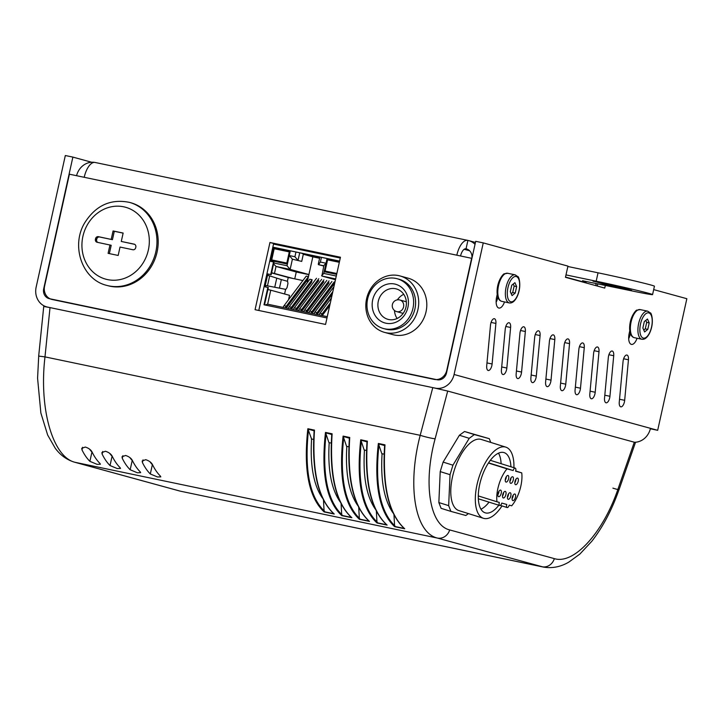 <?xml version="1.0" encoding="UTF-8"?>
<svg xmlns="http://www.w3.org/2000/svg" width="723" height="723" viewBox="0 0 723 723"><rect width="100%" height="100%" fill="white"/><g stroke="black" fill="none" stroke-linecap="round" stroke-linejoin="round"><path stroke-width="1.08" d="M586.552 283.091A8.604 7.709 -74.7 0 0 583.063 280.876A8.604 7.709 -74.7 0 0 582.648 280.777L630.546 290.628A40.163 0.985 12.5 0 0 652.571 294.613L654.432 286.209A40.163 0.985 -167.5 0 0 598.038 272.806L567.853 266.498M583.47 281.003L582.684 280.623M598.038 272.806L596.177 281.211A40.163 0.985 12.5 0 1 652.571 294.613M596.177 281.211L565.992 274.903M593.005 281.184L615.662 285.919L631.667 290.384L607.736 285.224L593.068 280.913M464.157 249.281L469.625 250.773M565.513 277.063L586.217 282.738M595.68 283.344A17.216 15.427 105.3 0 1 596.177 285.73M471.92 258.373L456.819 255.192A17.216 7.628 -78.2 0 1 467.709 240.361A17.216 7.628 -78.2 0 1 467.908 240.416A17.216 15.427 105.3 0 1 468.73 240.614A17.216 15.427 105.3 0 1 475.038 244.32M76.575 175.698A17.216 15.427 105.3 0 1 94.758 162.413M84.41 176.412A8.604 7.709 -74.7 0 0 84.13 177.28M497.334 295.138A10.041 4.446 -78.2 0 1 496.918 295.77M629.896 331.477A10.041 4.446 -78.2 0 1 629.471 332.11M466.868 249.037L466.046 248.811A8.604 7.709 105.3 0 1 466.462 248.911A8.604 7.709 105.3 0 1 471.821 258.346M269.959 242.494L340.452 257.234L325.558 324.437L255.065 309.697L269.959 242.494L273.646 243.506L258.798 310.474M340.406 257.46L273.646 243.506M471.622 258.292L446.787 370.284A11.478 10.285 105.3 0 1 434.234 379.385L52.164 299.503A11.478 10.285 105.3 0 1 51.613 299.376A11.478 10.285 105.3 0 1 44.573 286.2L69.408 174.198L84.211 177.298A17.216 7.628 101.8 0 1 95.093 162.467L467.709 240.361M467.908 240.416L466.046 248.811A8.604 3.814 101.8 0 0 465.946 248.784A8.604 3.814 101.8 0 0 460.551 255.978M394.65 284.022A20.081 17.994 -74.7 0 0 372.869 310.23A20.081 17.994 -74.7 0 0 403.389 316.611A20.081 17.994 -74.7 0 0 394.65 284.022M395.562 288.73A15.779 14.144 -74.7 0 0 378.4 300.813A15.779 14.144 -74.7 0 0 387.971 319.349A15.779 14.144 -74.7 0 0 405.784 307.862A15.779 14.144 -74.7 0 0 396.312 288.911A15.779 14.144 -74.7 0 0 395.562 288.73M395.888 278.427A25.82 23.136 -74.7 0 0 367.808 298.192A25.82 23.136 -74.7 0 0 383.479 328.522A25.82 23.136 -74.7 0 0 412.616 309.742A25.82 23.136 -74.7 0 0 397.126 278.726A25.82 23.136 -74.7 0 0 395.888 278.427M383.479 328.522L385.44 329.064A25.82 23.136 -74.7 0 0 414.586 310.275A25.82 23.136 -74.7 0 0 399.096 279.259L397.126 278.726M398.599 275.599A29.263 26.227 -74.7 0 0 366.769 298.012A29.263 26.227 -74.7 0 0 384.528 332.381A29.263 26.227 -74.7 0 0 417.56 311.098A29.263 26.227 -74.7 0 0 400 275.942A29.263 26.227 -74.7 0 0 398.599 275.599M384.528 332.381L392.634 334.604A29.263 26.227 -74.7 0 0 425.657 313.312A29.263 26.227 -74.7 0 0 408.106 278.165L400 275.942M403.741 294.315A15.779 14.144 -74.7 0 0 397.388 299.855M394.478 310.483A15.779 14.144 -74.7 0 0 397.117 318.491M97.822 242.413A2.585 2.314 -74.7 0 1 96.647 239.611L95.418 239.268A2.585 2.314 -74.7 0 0 97.126 242.268L111.197 245.287L109.354 253.61M96.647 239.611L96.774 239.051A2.585 2.314 -74.7 0 1 99.602 236.999L112.436 239.684L114.297 231.288L123.127 233.131M95.418 239.268L95.544 238.707L96.774 239.051M99.602 236.999L98.373 236.665A2.585 2.314 -74.7 0 0 95.544 238.707M98.373 236.665L112.436 239.684M109.968 244.952L108.107 253.348L118.174 255.454L120.036 247.058L132.878 249.742A2.585 2.314 -74.7 0 0 135.707 247.691L135.825 247.13A2.585 2.314 -74.7 0 0 134.126 244.139L134.37 244.202M111.206 239.349L113.077 230.953L123.145 233.05L121.283 241.455L134.659 244.329M121.283 241.455L134.126 244.139M113.077 230.953L114.297 231.288M129.453 202.377L130.682 202.711A43.037 38.563 105.3 0 1 157.072 252.11A43.037 38.563 105.3 0 1 107.935 285.712L106.706 285.377A43.037 38.563 -74.7 0 0 155.843 251.767A43.037 38.563 -74.7 0 0 129.453 202.377C110.727 198.599 95.825 205.386 84.763 222.738C70.628 245.775 82.124 279.584 106.706 285.377M598.996 351.703L595.21 392.246A5.739 2.54 -78.2 0 1 591.342 398.753A5.739 2.54 -78.2 0 1 589.814 394.026L593.592 353.484A5.739 2.54 -78.2 0 1 597.469 346.977A5.739 2.54 -78.2 0 1 598.996 351.703L594.17 350.691M540.081 335.553L536.303 376.096A5.739 2.54 -78.2 0 1 532.426 382.603A5.739 2.54 -78.2 0 1 530.899 377.876L534.677 337.334A5.739 2.54 -78.2 0 1 538.554 330.827A5.739 2.54 -78.2 0 1 540.081 335.553L535.264 334.541M486.715 365.766L490.492 325.223A5.739 2.54 -78.2 0 1 494.369 318.716A5.739 2.54 -78.2 0 1 495.897 323.434L492.11 363.985A5.739 2.54 -78.2 0 1 488.242 370.492A5.739 2.54 -78.2 0 1 486.715 365.766M554.812 339.584L551.025 380.135A5.739 2.54 -78.2 0 1 547.148 386.642A5.739 2.54 -78.2 0 1 545.621 381.916L549.408 341.373A5.739 2.54 -78.2 0 1 553.285 334.866A5.739 2.54 -78.2 0 1 554.812 339.584L549.986 338.581M613.719 355.734L609.941 396.285A5.739 2.54 -78.2 0 1 606.064 402.792A5.739 2.54 -78.2 0 1 604.536 398.066L608.323 357.524A5.739 2.54 -78.2 0 1 612.191 351.017A5.739 2.54 -78.2 0 1 613.719 355.734L608.902 354.731M584.265 347.664L580.488 388.206A5.739 2.54 -78.2 0 1 576.611 394.713A5.739 2.54 -78.2 0 1 575.083 389.995L578.861 349.444A5.739 2.54 -78.2 0 1 582.738 342.937A5.739 2.54 -78.2 0 1 584.265 347.664L579.448 346.651M525.35 331.514L521.572 372.056A5.739 2.54 -78.2 0 1 517.695 378.563A5.739 2.54 -78.2 0 1 516.168 373.845L519.945 333.294A5.739 2.54 -78.2 0 1 523.823 326.787A5.739 2.54 -78.2 0 1 525.35 331.514L520.533 330.501M510.619 327.474L506.841 368.025A5.739 2.54 -78.2 0 1 502.964 374.532A5.739 2.54 -78.2 0 1 501.437 369.805L505.223 329.254A5.739 2.54 -78.2 0 1 509.091 322.747A5.739 2.54 -78.2 0 1 510.619 327.474L505.802 326.471M569.534 343.624L565.757 384.175A5.739 2.54 -78.2 0 1 561.879 390.682A5.739 2.54 -78.2 0 1 560.352 385.955L564.139 345.404A5.739 2.54 -78.2 0 1 568.007 338.897A5.739 2.54 -78.2 0 1 569.534 343.624L564.717 342.621M628.45 359.774L624.672 400.325A5.739 2.54 -78.2 0 1 620.795 406.832A5.739 2.54 -78.2 0 1 619.268 402.105L623.045 361.563A5.739 2.54 -78.2 0 1 626.922 355.047A5.739 2.54 -78.2 0 1 628.45 359.774L623.633 358.771M637.071 338.256A10.041 4.446 -78.2 0 1 631.432 344.401A10.041 4.446 -78.2 0 1 629.137 333.665L629.778 330.745M630.836 334.577L630.167 334.442L630.384 333.466M628.694 338.671A10.041 4.446 101.8 0 0 630.167 334.442M504.518 301.916A10.041 4.446 -78.2 0 1 498.879 308.061A10.041 4.446 -78.2 0 1 496.638 297.054L497.225 294.406M496.132 302.331A10.041 4.446 101.8 0 0 497.677 297.831L497.831 297.126M597.288 286.037L597.785 283.778M605.341 285.359L604.735 288.079L565.458 277.307L567.944 266.109L483.253 242.892L454.08 374.496A17.216 15.427 105.3 0 1 435.246 388.134L47.528 307.085A17.216 15.427 105.3 0 1 46.706 306.886A17.216 15.427 105.3 0 1 36.15 287.121L65.323 155.526L72.878 157.099L43.705 288.703A8.604 7.709 -74.7 0 0 48.983 298.581A8.604 7.709 -74.7 0 0 49.39 298.68L437.108 379.738A8.604 7.709 105.3 0 0 446.525 372.914L475.698 241.319L483.253 242.892M653.682 289.616L686.85 298.707L657.677 430.312L650.357 428.775M634.496 442.268A17.216 15.427 -74.7 0 0 650.456 428.332L657.677 430.312M91.631 162.241L72.878 157.099M326.886 255.228L327.248 254.758L329.028 255.246M276.882 244.229L278.68 244.726M329.092 255.102A1.717 0.768 101.8 0 0 328.92 255.653L326.389 255.12A1.717 0.759 -78.2 0 1 326.561 254.568M291.315 247.203A1.717 0.759 101.8 0 0 291.143 247.754L288.613 247.221A1.717 0.759 -78.2 0 1 288.775 246.67M276.891 244.229L276.538 244.699M278.735 244.573A1.717 0.768 101.8 0 0 278.572 245.124L276.041 244.591A1.717 0.759 -78.2 0 1 276.204 244.04M264.51 304.88L268.35 287.555L264.97 286.814L265.278 285.413L266.507 285.657M272.833 247.176L339.593 261.139M268.007 275.445L268.314 274.062L271.206 274.668L273.999 262.069L269.733 261.148M265.468 286.914L265.766 285.549M340.28 258.021L338.97 257.75A1.717 0.759 -78.2 0 1 339.132 257.198M289.11 247.329L289.48 246.814M339.467 257.849L340.388 257.542M330.845 300.587L326.95 317.939L264.012 304.781L267.862 287.42M336.493 275.101L333.655 287.691M272.833 247.149L339.602 261.102M271.206 274.668L270.718 274.532L273.511 261.934M268.314 274.062L270.718 274.532M267.51 275.327L265.278 285.413L267.465 285.856L269.679 275.888L267.51 275.327L267.817 273.927M291.252 247.374L289.471 246.859M269.679 275.888L281.346 279.584L279.449 288.143L266.218 285.612M283.488 288.929L275.282 287.365M279.449 288.143L285.811 289.39L287.04 287.655L287.953 283.506L287.6 281.328L281.346 279.584M283.461 288.929L285.811 289.39M336.71 274.125L325.088 271.062L336.846 273.52M339.331 262.313L327.573 259.855L325.088 271.062M319.593 258.265L312.833 256.846L307.374 281.491L306.371 281.283M302.919 280.56L288.233 277.487L287.402 281.256M285.612 289.354L284.582 293.981M265.088 304.998L267.646 304.193L270.754 290.194L289.525 295.336L288.558 299.702M286.877 307.266L286.679 308.17M291.405 309.155A5.043 2.232 101.8 0 0 291.396 309.155L311.532 282.313L312.11 279.711L309.851 279.241L289.164 306.805A6.887 3.046 101.8 0 0 288.188 308.486M290.456 308.956A6.887 3.046 -78.2 0 1 291.432 307.275L312.11 279.711M331.929 281.491L309.706 311.098A6.887 3.046 101.8 0 0 308.73 312.779M310.998 313.249A6.887 3.046 -78.2 0 1 311.975 311.577L334.189 281.961M311.947 313.448L334.162 283.841M316.52 278.265L294.306 307.881A6.887 3.046 101.8 0 0 293.321 309.561M295.59 310.031A6.887 3.046 -78.2 0 1 296.566 308.35L318.78 278.744M296.538 310.23L318.753 280.614M333.845 286.85L314.848 312.173A6.887 3.046 101.8 0 0 313.872 313.854M316.132 314.324A6.887 3.046 -78.2 0 1 317.108 312.652L332.806 291.721M317.081 314.523L332.237 294.324M308.459 276.584L306.245 276.114L284.031 305.73A6.887 3.046 101.8 0 0 283.055 307.411M285.314 307.881A6.887 3.046 -78.2 0 1 286.299 306.209L308.432 276.692M286.263 308.079L307.853 279.295M321.654 279.34L299.439 308.956A6.887 3.046 101.8 0 0 298.463 310.628M300.723 311.107A6.887 3.046 -78.2 0 1 301.708 309.426L323.922 279.81M301.672 311.306L323.886 281.69M326.787 280.416L304.573 310.031A6.887 3.046 101.8 0 0 303.597 311.703M305.865 312.182A6.887 3.046 -78.2 0 1 306.841 310.501L329.055 280.886M306.805 312.372A5.043 2.232 101.8 0 0 306.805 312.381L329.028 282.765M331.414 298.003L319.982 313.249A6.887 3.046 101.8 0 0 319.006 314.93M321.274 315.4A6.887 3.046 -78.2 0 1 322.25 313.719L330.257 303.054M322.214 315.599L329.679 305.657M287.438 263.832L271.712 259.9L274.198 248.703L290.05 252.065M271.712 259.9L286.823 263.064L289.299 251.857M286.823 263.064L287.564 263.262M336.656 274.36L324.148 271.74L326.95 259.087L339.467 261.699M336.855 261.798L326.95 259.087M271.595 272.923L288.233 277.487M271.64 272.725L293.249 278.536M303.308 254.234L312.833 256.846M301.853 253.249L303.389 253.89L301.726 261.401L292.399 259.205L289.272 255.544L287.393 264.058L270.773 260.587L273.574 247.926L290.194 251.405L289.272 255.544L294.912 256.728L298.039 260.388L299.72 252.797M273.8 262.973L287.013 265.739L290.14 269.399L308.911 274.55M302.16 253.556L319.819 257.252M321.437 257.343L320.397 262.051L326.037 263.226L323.904 265.458L321.862 276.032L335.418 279.747M340.334 257.786L339.548 257.614M328.983 255.409L326.977 254.984M291.206 247.51L289.191 247.094M278.626 244.88L276.62 244.464M320.397 262.051L318.481 264.663L323.777 266.01M283.479 250.646L273.574 247.926M273.592 263.913L276.014 266.444L290.14 269.399L292.399 259.205L301.726 261.401M270.754 290.194L267.917 289.525M321.645 275.644L323.777 273.421L324.148 271.74M308.893 274.641L296.267 272.002L276.014 266.444L274.478 273.393M294.749 278.852L296.267 272.002M644.609 331.947L642.874 328.034L644.301 321.572L647.474 319.015L649.209 322.919L647.781 329.381L644.609 331.947M647.781 329.381L645.259 328.857L643.768 330.059M649.209 322.919L646.696 322.395L645.259 328.857M645.793 320.37L646.696 322.395M512.056 295.608L510.311 291.703L511.748 285.233L514.921 282.675L516.656 286.579L515.219 293.041L512.056 295.608M515.219 293.041L512.706 292.517L511.215 293.719M516.656 286.579L514.143 286.055L512.706 292.517M513.24 284.031L514.143 286.055M521.744 472.887A24.347 10.791 -72.6 0 1 511.694 505.802L509.236 505.133A2.865 1.274 -72.6 0 1 507.157 507.537A2.865 1.274 -72.6 0 1 506.787 504.464L501.798 503.091A2.865 1.274 -72.6 0 1 499.71 505.494A2.865 1.274 -72.6 0 1 499.34 502.422L496.963 501.771A24.347 10.791 -72.6 0 1 507.022 468.847L513.158 470.528A2.865 1.274 -72.6 0 1 515.237 468.124A2.865 1.274 -72.6 0 1 515.607 471.197L521.744 472.887L515.671 470.98M515.119 481.003A3.443 1.527 107.4 0 0 515.562 484.69A3.443 1.527 107.4 0 0 518.048 481.861A3.443 1.527 107.4 0 0 517.614 478.12A3.443 1.527 107.4 0 0 515.119 481.003M502.81 494.279A3.443 1.527 107.4 0 0 503.262 497.966A3.443 1.527 107.4 0 0 505.748 495.138A3.443 1.527 107.4 0 0 505.314 491.396A3.443 1.527 107.4 0 0 502.81 494.279M512.39 496.909A3.443 1.527 107.4 0 0 512.833 500.596A3.443 1.527 107.4 0 0 515.318 497.767A3.443 1.527 107.4 0 0 514.893 494.026A3.443 1.527 107.4 0 0 512.39 496.909M510.203 479.656A3.443 1.527 107.4 0 0 510.646 483.344A3.443 1.527 107.4 0 0 513.131 480.515A3.443 1.527 107.4 0 0 512.706 476.773A3.443 1.527 107.4 0 0 510.203 479.656M498.147 493.005A3.443 1.527 107.4 0 0 498.59 496.692A3.443 1.527 107.4 0 0 501.075 493.863A3.443 1.527 107.4 0 0 500.65 490.122A3.443 1.527 107.4 0 0 498.147 493.005M507.727 495.626A3.443 1.527 107.4 0 0 508.17 499.313A3.443 1.527 107.4 0 0 510.655 496.484A3.443 1.527 107.4 0 0 510.221 492.743A3.443 1.527 107.4 0 0 507.727 495.626M505.54 478.382A3.443 1.527 107.4 0 0 505.983 482.069A3.443 1.527 107.4 0 0 508.468 479.241A3.443 1.527 107.4 0 0 508.043 475.499A3.443 1.527 107.4 0 0 505.54 478.382M496.963 501.771L478.292 495.924M507.022 468.847L488.423 463.027M513.158 470.528L488.558 462.828M515.237 468.124L490.7 460.443A2.865 1.274 107.4 0 0 490.212 460.488M498.49 453.167A31.559 13.99 -72.6 0 1 501.12 463.705M489.028 502.151A31.559 13.99 -72.6 0 1 480.958 509.191M498.843 505.223A31.559 13.99 -72.6 0 1 485.205 512.833A31.559 13.99 -72.6 0 1 481.129 479.015A31.559 13.99 -72.6 0 1 504.058 452.598A31.559 13.99 -72.6 0 1 510.935 466.778M515.915 479.25A3.443 1.527 -72.6 0 1 514.803 482.792M503.615 492.526A3.443 1.527 -72.6 0 1 502.503 496.068M513.185 495.156A3.443 1.527 -72.6 0 1 512.083 498.698M511.007 477.903A3.443 1.527 -72.6 0 1 509.896 481.446M498.951 491.251A3.443 1.527 -72.6 0 1 497.84 494.794M508.522 493.872A3.443 1.527 -72.6 0 1 507.41 497.415M506.344 476.629A3.443 1.527 -72.6 0 1 505.232 480.171M502.006 505.919A37.298 16.539 -72.6 0 1 483.488 518.31A37.298 16.539 -72.6 0 1 478.68 478.346A37.298 16.539 -72.6 0 1 505.775 447.121A37.298 16.539 -72.6 0 1 513.926 467.718M483.488 518.31L458.951 510.619A37.298 16.539 -72.6 0 1 454.134 470.655A37.298 16.539 -72.6 0 1 481.238 439.439L505.775 447.121M490.736 442.413L489.29 438.671L464.537 431.504L474.36 434.577L469.227 438.319L459.403 435.246L464.537 431.504M441.084 508.323L438.852 502.557L448.667 505.63L450.899 511.396L441.084 508.323M450.899 511.396L465.829 515.49L468.432 513.592M440.208 471.604L443.118 462.105L452.932 465.178L450.031 474.677L440.208 471.604L438.852 502.557M489.29 438.671L474.36 434.577M469.227 438.319L452.932 465.178M450.031 474.677L448.667 505.63M459.403 435.246L443.118 462.105M149.959 461.753A94.098 41.681 101.8 0 0 152.363 464.69L150.312 473.972A103.281 45.748 -78.2 0 1 142.431 462.539L143.018 459.882M129.824 457.542A94.098 41.681 101.8 0 0 132.228 460.479L130.167 469.76A103.281 45.748 -78.2 0 1 122.286 458.328L122.874 455.671M109.679 453.33A94.098 41.681 101.8 0 0 112.083 456.267L110.023 465.549A103.281 45.748 -78.2 0 1 102.142 454.116L102.738 451.459M89.544 449.128A94.098 41.681 101.8 0 0 91.948 452.056L89.887 461.337A103.281 45.748 -78.2 0 1 82.006 449.905L82.594 447.257M89.887 461.337L97.09 464.347L100.389 464.247L99.955 463.443A103.281 45.748 101.8 0 1 92.074 452.011C90.89 449.769 88.631 448.115 85.305 447.049L81.744 448.341L82.006 449.905M110.023 465.549L117.234 468.558L120.524 468.45L120.099 467.654A103.281 45.748 101.8 0 1 112.219 456.222C111.026 453.981 108.766 452.327 105.441 451.26L101.889 452.553L102.142 454.116M130.167 469.76L137.37 472.77L140.669 472.661L140.235 471.866A103.281 45.748 101.8 0 1 132.354 460.434C131.17 458.192 128.911 456.538 125.585 455.472L122.024 456.764L122.286 458.328M150.312 473.972L157.515 476.972L160.813 476.873L160.379 476.077A103.281 45.748 101.8 0 1 152.499 464.645C151.306 462.404 149.055 460.75 145.73 459.683L142.169 460.976L142.431 462.539M50.014 307.6L43.742 306.471L38.681 356.078L44.989 356.882L50.014 307.6L432.779 387.618L420.199 435.318C406.986 485.576 414.903 532.869 437.388 538.057L543.425 567.076M619.042 489.598C611.938 509.851 602.846 527.094 591.757 541.328L579.873 554.071L568.793 562.133C560.533 566.949 552.02 568.585 543.253 567.04L180.913 491.288L542.051 566.751A11.478 10.285 -74.7 0 0 554.351 558.626L449.688 529.932C429.688 525.314 422.991 483.353 435.129 438.762L447.7 391.062L432.779 387.618M447.7 391.062L634.297 442.214L618.048 488.902C603.172 532.743 573.854 564.835 554.351 558.626M612.905 488.142A11.478 0.732 -160.8 0 0 619.069 489.607L635.427 442.593L634.297 442.214M375.282 509.091C366.471 496.213 362.856 476.538 364.446 450.058L366.48 450.483L364.175 449.986L360.732 439.783C356.222 480.822 361.645 508.558 377.008 522.982L387.112 525.088C371.297 510.574 364.717 482.603 367.365 441.175L367.058 441.88C364.988 471.044 368.161 494.225 376.593 511.414M361.066 440.19L367.058 441.88M377.008 522.982L376.358 511.315M74.406 462.151A11.478 10.285 -74.7 0 0 74.496 462.178A11.478 10.285 -74.7 0 0 75.047 462.304C52.689 457.144 38.852 408.622 44.989 356.882L420.199 435.318A11.478 1.057 -165.2 0 0 435.129 438.762M348.866 446.778L346.552 446.299L343.109 436.105C338.599 477.144 344.021 504.871 359.385 519.295L358.735 507.627M359.385 519.295L369.489 521.41C353.674 506.886 347.094 478.915 349.742 437.487L349.435 438.201C347.365 467.365 350.538 490.537 358.97 507.736M340.144 501.861C331.251 489.01 327.6 469.29 329.2 442.684L331.233 443.109L328.929 442.612L325.486 432.417C320.976 473.457 326.398 501.184 341.762 515.607L341.102 503.859M341.762 515.607L351.866 517.722C336.05 503.208 329.471 475.228 332.119 433.8L331.812 434.514L325.82 432.824M322.413 498.039C313.601 485.169 309.986 465.485 311.577 439.006L307.862 428.73C303.353 469.769 308.775 497.505 324.139 511.92L334.243 514.035C318.427 499.521 311.848 471.55 314.496 430.122L314.18 430.827C312.119 459.991 315.291 483.172 323.723 500.361M384.112 454.152L381.798 453.664L378.355 443.47C373.845 484.509 379.268 512.236 394.631 526.66L393.981 515.002M394.631 526.66L404.735 528.775C388.92 514.261 382.34 486.281 384.988 444.853L384.681 445.567C382.612 474.731 385.784 497.912 394.216 515.101M343.443 436.502L349.435 438.201M357.659 505.404C348.848 492.535 345.233 472.851 346.823 446.371L346.552 446.299M378.689 443.877L384.681 445.567M392.905 512.77C384.094 499.9 380.479 480.226 382.069 453.737L381.798 453.664M324.139 511.92L323.488 500.262M308.197 429.137L314.18 430.827M348.857 446.796L346.823 446.371M384.112 454.171L382.069 453.737M311.306 438.933L313.61 439.412M313.61 439.43L311.577 439.006M607.736 285.224L607.989 284.058M456.819 255.192L84.211 177.298M403.154 313.393L396.692 311.622A6.028 5.395 -74.7 0 0 396.981 311.694A6.028 5.395 -74.7 0 0 403.533 307.076A6.028 5.395 -74.7 0 0 399.873 300A6.028 5.395 -74.7 0 0 399.584 299.928M148.351 250.041A37.298 33.421 105.3 0 1 92.273 271.306A37.298 33.421 105.3 0 1 106.245 208.26A37.298 33.421 105.3 0 1 148.351 250.041M590.076 391.17L595.21 392.246M531.161 375.02L536.303 376.096M491.08 322.431L495.897 323.434M486.977 362.91L492.11 363.985M545.892 379.06L551.025 380.135M604.808 395.21L609.941 396.285M575.345 387.139L580.488 388.206M516.43 370.989L521.572 372.056M501.708 366.95L506.841 368.025M560.623 383.1L565.757 384.175M619.53 399.25L624.672 400.325M498.138 297.93L497.677 297.831M454.08 374.496L650.456 428.332M43.705 288.703L44.275 288.857M276.041 244.591L273.52 244.067M291.143 247.754L326.389 255.12M338.97 257.75L328.92 255.653M288.613 247.221L278.572 245.124M340.361 257.641L339.629 257.487L340.361 257.641M276.737 278.265L274.74 287.257M291.432 307.275L289.164 306.805M311.975 311.577L309.706 311.098M296.566 308.35L294.306 307.881M317.108 312.652L314.848 312.173M286.299 306.209L284.031 305.73M301.708 309.426L299.439 308.956M306.841 310.501L304.573 310.031M322.25 313.719L319.982 313.249M323.777 273.421L336.24 276.032M287.393 264.058L287.013 265.739M294.912 256.728L295.96 252.011M318.481 264.663L323.832 265.775M267.618 304.184L327.239 316.647L267.646 304.193M321.862 276.032L335.608 278.906M641.681 339.214A14.343 6.353 101.8 0 0 641.843 339.259C644.627 339.711 647.175 337.758 649.489 333.384C655.02 321.744 650.854 311.911 650.438 313.014L647.718 311.17A14.343 6.353 101.8 0 0 638.608 323.723A14.343 6.353 101.8 0 0 641.681 339.214M643.244 338.075A12.906 5.721 -78.2 0 1 642.657 317.867A12.906 5.721 -78.2 0 1 652.218 320.488A12.906 5.721 -78.2 0 1 643.244 338.075M641.843 339.259L634.297 337.677A14.343 6.353 -78.2 0 1 634.125 337.632A14.343 6.353 -78.2 0 1 631.052 322.142A14.343 6.353 -78.2 0 1 640.162 309.598L647.718 311.17M509.119 302.874A14.343 6.353 101.8 0 0 509.29 302.919C512.074 303.371 514.622 301.419 516.936 297.054C522.467 285.404 518.292 275.571 517.876 276.683L515.165 274.839A14.343 6.353 101.8 0 0 506.046 287.383A14.343 6.353 101.8 0 0 509.119 302.874M510.691 301.735A12.906 5.721 -78.2 0 1 510.095 281.527A12.906 5.721 -78.2 0 1 519.665 284.148A12.906 5.721 -78.2 0 1 510.691 301.735M509.29 302.919L501.735 301.337A14.343 6.353 -78.2 0 1 501.572 301.301A14.343 6.353 -78.2 0 1 498.49 285.802A14.343 6.353 -78.2 0 1 507.609 273.258L515.165 274.839M619.069 489.607A11.478 0.732 -160.8 0 0 618.048 488.902M377.352 522.295C362.44 507.944 357.117 480.75 361.392 440.696M377.243 522.801L386.633 524.762M367.365 441.175L360.732 439.783M38.708 356.087L37.578 378.219L40.868 413.005L47.655 435.029L55.228 448.224C60.334 455.165 66.76 459.819 74.505 462.178L179.159 490.863A11.478 10.285 -74.7 0 0 179.711 490.998L75.047 462.304L437.388 538.057A11.478 10.285 105.3 0 0 449.688 529.932M349.742 437.487L343.109 436.105M332.119 433.8L325.486 432.417M314.496 430.122L307.862 428.73M384.988 444.853L378.355 443.47M359.729 518.617C344.817 504.265 339.494 477.063 343.768 437.017M359.62 519.114L369.01 521.084M394.975 525.983C380.063 511.631 374.74 484.428 379.015 444.383M394.866 526.489L404.256 528.45M342.106 514.93C327.194 500.578 321.871 473.375 326.145 433.33M341.988 515.436L351.378 517.397M324.482 511.242C309.561 496.891 304.247 469.697 308.522 429.643M324.365 511.748L333.755 513.71M468.73 240.614L475.454 242.449M406.344 301.771L399.873 300A6.028 6.028 0 0 0 392.472 304.22A6.028 6.028 0 0 0 396.692 311.622M46.706 306.886L47.32 307.049M319.873 257.008L318.265 264.275M634.297 337.677L634.053 337.623C631.459 336.801 629.986 333.999 629.643 329.236C629.272 316.258 637.017 309.028 636.945 310.194L640.162 309.598M501.735 301.337L501.5 301.283C498.906 300.461 497.433 297.659 497.081 292.896C496.71 279.918 504.455 272.698 504.392 273.854L507.609 273.258M499.71 505.494L478.337 498.798M507.157 507.537L500.316 505.395M386.841 524.934C371.044 510.402 364.428 482.639 367.013 441.645M369.218 521.256C353.42 506.724 346.805 478.96 349.39 437.966M404.464 528.621C388.667 514.089 382.051 486.326 384.636 445.332M351.595 517.569C335.788 503.018 329.182 475.255 331.767 434.279M333.972 513.881C318.174 499.349 311.559 471.586 314.144 430.592M179.168 490.872L180.913 491.288"/></g></svg>
